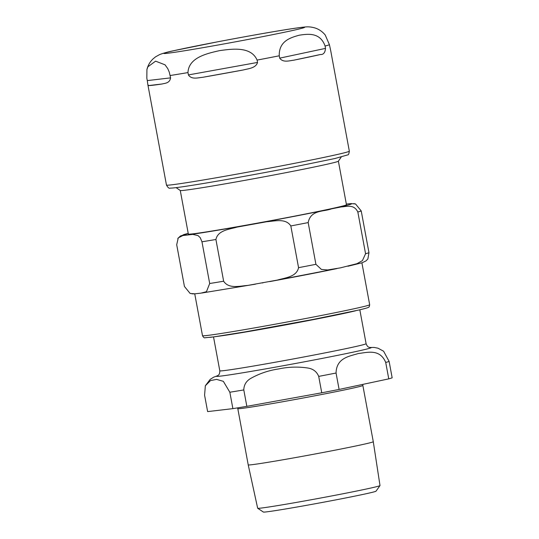 <?xml version="1.0" encoding="UTF-8"?>
<svg xmlns="http://www.w3.org/2000/svg" width="539" height="539" viewBox="0 0 539 539"><rect width="100%" height="100%" fill="white"/><g stroke="black" fill="none" stroke-linecap="round" stroke-linejoin="round"><path stroke-width="0.81" d="M341.234 157.038L338.371 161.208A80.405 1.86 169.5 0 1 285.522 172.743A80.405 1.86 169.5 0 1 180.296 190.503L176.125 187.639M338.384 161.181L346.462 204.759A80.405 1.86 169.5 0 1 293.6 216.341A80.405 1.86 169.5 0 1 188.347 234.061L180.269 190.489M209.691 283.507L201.963 241.789L200.232 237.665L197.995 235.577L192.773 234.391L182.822 235.556L178.247 237.894L176.704 244.746L184.439 286.472L190.146 293.465L194.936 293.809L200.798 293.169L206.464 291.693L209.691 283.507A94.184 2.176 -10.5 0 0 223.645 281.21C228.785 289.18 239.714 285.993 247.879 285.401L277.403 280.064C285.252 277.76 296.612 276.918 298.559 267.667A94.184 2.176 -10.5 0 0 315.915 264.312L321.385 269.419L327.658 269.965L340.378 267.87L356.953 263.686L362.43 260.613L365.57 253.734A94.184 2.176 -10.5 0 0 368.966 252.67L367.881 258.942M298.559 267.667L290.824 225.949C285.69 217.978 274.762 221.165 266.596 221.758L237.072 227.094C229.223 229.398 217.857 230.241 215.917 239.491L223.645 281.21M365.57 253.734L357.835 212.009C353.894 203.897 346.718 206.646 341.254 206.922L331.445 208.862C323.723 211.854 310.707 209.644 308.18 222.587L315.915 264.312M177.782 238.474L180.444 235.988L188.219 233.38A85.6 1.974 -10.5 0 0 207.643 231.898A85.6 1.974 -10.5 0 0 295.291 216.139A85.6 1.974 -10.5 0 0 346.341 204.092L351.415 203.574M353.786 203.614L355.524 203.951L361.231 210.951L368.966 252.67M147.275 80.601L146.844 78.256L146.918 69.565L147.848 66.829L155.582 61.163L165.042 64.815L167.757 68.608L169.28 72.159L170.587 77.865C169.724 83.417 164.793 83.188 162.192 83.976A92.991 2.149 169.5 0 1 153.164 85.202A92.991 2.149 169.5 0 1 148.555 85.573L147.841 84.596L147.275 80.601L170.587 77.865M188.407 74.928L187.97 72.583C188.65 57.302 207.562 53.368 219.622 50.619C231.878 48.968 250.979 46.037 257.096 60.092L257.534 62.436C255.884 68.197 248.29 68.628 243.19 69.989A92.991 2.149 169.5 0 1 202.752 77.293C197.894 77.731 191.601 79.812 188.407 74.928L257.534 62.436M279.694 58.145L279.263 55.8C278.798 40.647 291.296 37.467 299.253 35.197C307.419 34.031 320.105 31.848 325.078 46.037L325.516 48.382C325.125 52.674 323.434 54.715 320.435 54.513A92.991 2.149 169.5 0 1 293.627 60.22C289.456 60.651 283.09 62.928 279.694 58.145L325.516 48.382M349.333 151.169C348.962 153.817 348.443 155.05 347.79 154.868L334.86 158.54L287.711 168.215C237.416 177.917 177.304 188.407 170.25 188.104C169.219 188.717 167.952 187.707 166.463 185.066A92.991 2.149 169.5 0 0 171.624 184.823A92.991 2.149 169.5 0 0 288.197 164.563A92.991 2.149 169.5 0 0 349.333 151.169L330.717 50.706L329.423 44.683L325.233 35.035M257.689 508.264L263.389 512.05A57.296 1.321 -10.5 0 0 338.371 499.39A57.296 1.321 -10.5 0 0 376.027 491.17L379.995 485.592A62.214 1.435 169.5 0 1 339.105 494.519A62.214 1.435 169.5 0 1 257.689 508.264A62.214 1.435 169.5 0 1 257.662 508.237L248.223 464.887A63.595 1.469 -10.5 0 0 331.472 450.867A63.595 1.469 -10.5 0 0 373.284 441.71L362.855 385.452A63.595 1.469 -10.5 0 1 321.049 394.615A63.595 1.469 -10.5 0 1 237.8 408.629L237.524 407.888M217.641 336.329A74.395 1.718 -10.5 0 0 310.835 320.132A74.395 1.718 -10.5 0 0 355.76 310.733M373.284 441.71L380.002 485.558A62.214 1.435 169.5 0 1 379.995 485.592M336.06 373.028C336.43 357.519 350.033 356.218 358.253 353.53C366.81 352.647 379.847 348.275 385.715 362.451L388.76 378.863L339.105 389.441L336.06 373.028A94.184 2.176 -10.5 0 1 318.711 376.39L321.749 392.796L246.842 406.339L243.796 389.933C243.938 384.678 246.424 380.743 251.262 378.129C259.744 373.446 268.86 370.387 278.623 368.952C288.264 366.884 297.885 366.554 307.493 367.969C312.957 368.716 316.696 371.526 318.711 376.39M204.584 395.188L205.346 385.762L210.513 380.574L216.604 379.389L223.335 381.329L229.843 392.23L232.888 408.636L207.63 411.601L204.584 395.188M388.76 378.863A94.184 2.176 -10.5 0 0 392.156 377.799L389.118 361.393L383.606 351.226L378.055 348.214L374.181 347.439L369.976 347.473M232.888 408.636A94.184 2.176 -10.5 0 0 246.842 406.339M321.749 392.796A94.184 2.176 -10.5 0 0 339.105 389.441M209.866 337.38A82.622 1.907 -10.5 0 0 313.435 319.384M336.531 268.665A85.6 1.974 169.5 0 1 306.152 274.735A85.6 1.974 169.5 0 1 270.349 281.473M201.963 241.789A94.184 2.176 -10.5 0 0 215.917 239.491M290.824 225.949A94.184 2.176 -10.5 0 0 308.18 222.587M357.835 212.009A94.184 2.176 -10.5 0 0 361.231 210.951M207.225 335.467A85.007 1.961 169.5 0 1 202.502 335.689C203.446 337.441 204.321 338.121 205.13 337.744L213.929 336.862L244.949 331.909L313.455 319.384L359.419 309.898C369.37 307.513 368.184 307.385 368.629 307.19C369.094 307.27 369.437 306.442 369.666 304.71A85.007 1.961 169.5 0 1 313.779 316.952A85.007 1.961 169.5 0 1 207.225 335.467M148.555 85.573L162.192 83.976M202.752 77.293L243.19 69.989M293.627 60.22L320.435 54.513M187.97 72.583A92.991 2.149 169.5 0 1 170.149 75.521M279.263 55.8A92.991 2.149 169.5 0 1 268.429 57.916A92.991 2.149 169.5 0 1 257.096 60.092M257.527 37.642A71.532 1.651 169.5 0 1 167.858 53.226A71.532 1.651 169.5 0 1 210.917 43.107A71.532 1.651 169.5 0 1 300.587 27.523A71.532 1.651 169.5 0 1 257.527 37.642M329.423 44.683A92.991 2.149 169.5 0 1 325.078 46.037M370.172 347.493L370.178 347.493C369.828 347.103 367.921 348.275 366.102 343.7A74.395 1.718 169.5 0 1 293.27 358.947A74.395 1.718 169.5 0 1 219.804 370.819C219.75 375.737 217.547 375.326 217.358 375.811L217.365 375.811M217.473 375.764A78.795 1.819 -10.5 0 0 294.153 363.724A78.795 1.819 -10.5 0 0 370.057 347.48M229.843 392.23A94.184 2.176 -10.5 0 0 243.796 389.933M385.715 362.451A94.184 2.176 -10.5 0 0 389.118 361.393M367.888 258.949L366.069 260.849L362.147 262.762L347.951 266.232M337.057 268.563L269.81 281.574M263.005 282.813L262.325 282.935M255.452 284.168L201.795 293.027M191.891 293.809L194.235 293.849M350.734 203.614L355.518 203.958M369.666 304.71L361.905 262.837M202.502 335.689L194.741 293.822M146.911 69.565C147.908 65.475 149.882 61.985 152.833 59.088L155.461 56.898L159.699 54.54C163.593 53.078 168.161 51.825 173.403 50.774L217.574 41.82C255.062 34.691 295.621 27.61 305.687 26.95C308.645 26.647 311.872 27.024 315.376 28.082C319.27 29.429 322.558 31.747 325.239 35.035M147.841 84.596L166.463 185.066M366.102 343.7L359.823 309.804M219.804 370.819L213.525 336.915M217.54 375.73L213.606 377.199L210.163 379.389L205.339 385.756M248.223 464.887L237.8 408.629M362.909 384.368L362.855 385.452"/></g></svg>
